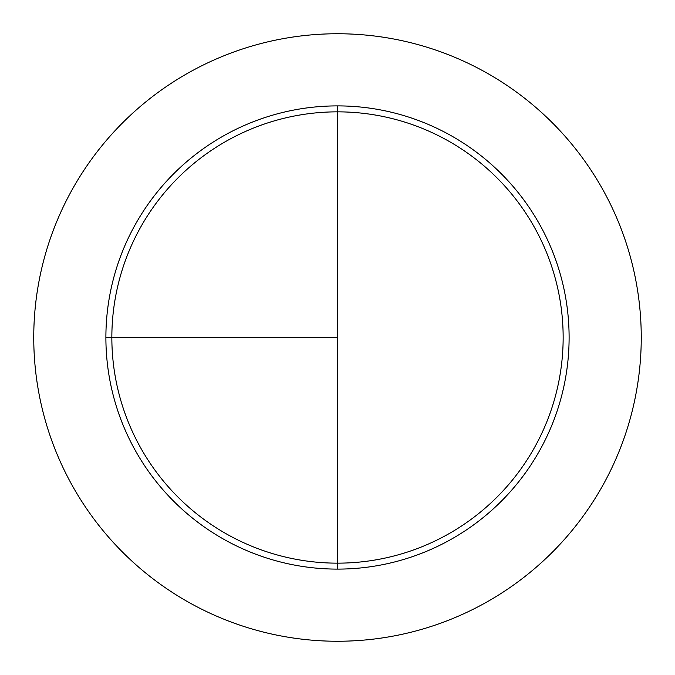 <?xml version="1.0" encoding="UTF-8"?>
<svg xmlns="http://www.w3.org/2000/svg" width="675" height="675" viewBox="0 0 675 675"><rect width="100%" height="100%" fill="white"/><g stroke="black" fill="none" stroke-linecap="round" stroke-linejoin="round"><path stroke-width="1.01" d="M337.5 33.75A303.75 303.75 0 0 0 33.75 337.5A303.75 303.75 0 0 0 337.5 641.25A303.75 303.75 0 0 0 641.25 337.5A303.75 303.75 0 0 0 337.5 33.75M105.891 337.5L337.5 337.5L337.5 105.891L337.5 563.153A225.653 225.653 0 0 1 111.847 337.5A225.653 225.653 0 0 1 337.5 111.847A225.653 225.653 0 0 1 563.153 337.5A225.653 225.653 0 0 1 337.5 563.153L337.5 569.109A231.609 231.609 0 0 1 105.891 337.5A231.609 231.609 0 0 1 337.5 105.891A231.609 231.609 0 0 1 569.109 337.5A231.609 231.609 0 0 1 337.5 569.109"/></g></svg>
